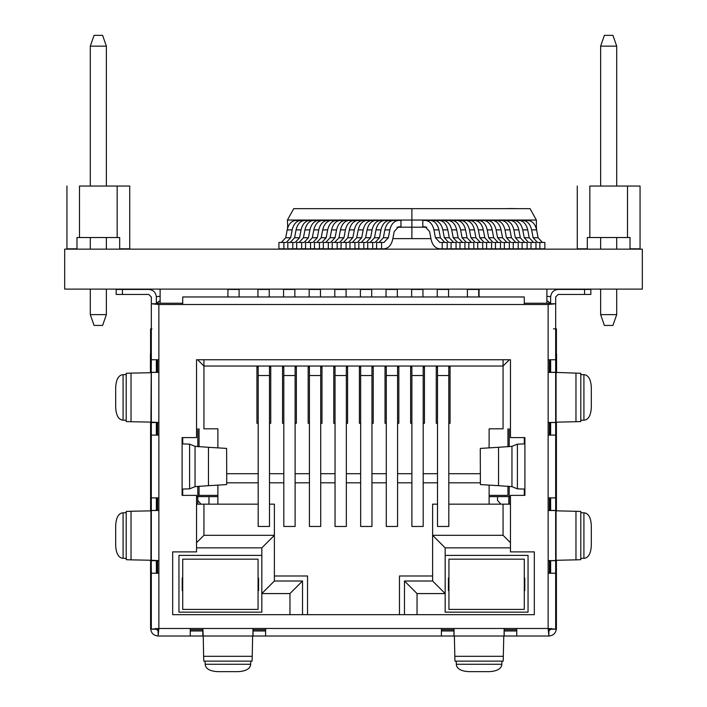 <?xml version="1.0" encoding="UTF-8"?>
<svg xmlns="http://www.w3.org/2000/svg" width="707" height="707" viewBox="0 0 707 707"><rect width="100%" height="100%" fill="white"/><g stroke="black" fill="none" stroke-linecap="round" stroke-linejoin="round"><path stroke-width="1.06" d="M642.318 249.147L642.318 289.11L64.682 289.11L64.682 249.147L642.318 249.147M507.626 208.645L514.669 208.565L507.741 208.565M536.366 220.054L530.056 208.645L293.723 208.645L287.422 220.054M411.889 208.645L411.889 220.054L287.404 220.045L287.758 227.698M535.853 227.203L536.383 227.203L536.383 220.045L411.889 220.045L411.889 227.203L397.007 227.203M287.935 227.203L287.404 227.203M426.772 227.203L411.889 227.203L411.889 238.613L392.853 238.63M430.943 238.63L411.889 238.63M536.383 227.203L536.604 229.881C535.181 223.995 532.283 220.849 527.89 220.443L520.485 220.619M538.089 237.729L536.604 229.89L538.08 237.729L542.437 242.448L538.08 237.729L533.113 237.729L531.629 229.89L536.595 229.89M438.932 229.881C437.509 223.995 434.611 220.849 430.218 220.443L422.813 220.443L422.813 226.823L425.243 226.823L429.6 231.543L431.076 239.355C432.49 245.258 435.397 248.413 439.789 248.829L544.85 248.829L544.85 242.448L537.461 242.448L533.105 237.729M431.076 239.355L430.934 238.63M392.712 239.355C391.298 245.258 388.39 248.413 383.989 248.829L382.027 248.829L383.989 248.829C388.39 248.413 391.298 245.258 392.712 239.355L394.197 231.551L398.536 226.823L400.966 226.823L400.966 220.443L393.56 220.443C389.177 220.849 386.269 223.995 384.855 229.881M376.601 248.652L373.146 248.829L376.601 248.652M367.728 248.652L364.273 248.829L367.728 248.652M358.847 248.652L355.391 248.829L358.847 248.652M349.965 248.652L346.51 248.829L349.965 248.652M341.083 248.652L337.628 248.829L341.083 248.652M332.21 248.652L328.755 248.829L332.21 248.652M323.329 248.652L319.873 248.829L323.329 248.652M314.447 248.652L310.992 248.829L314.447 248.652M305.574 248.652L302.11 248.829L305.574 248.652M296.693 248.652L293.237 248.829L296.693 248.652M285.699 237.729L287.183 229.89L292.159 229.89L290.674 237.729L285.699 237.729L281.351 242.448L278.929 242.448L283.905 242.448L283.905 248.829L286.317 248.829M303.294 220.619L295.888 220.443C291.505 220.849 288.597 223.995 287.183 229.881M290.674 237.729L286.317 242.448L283.905 242.448M278.929 242.448L278.929 248.829L283.905 248.829M295.888 220.443L300.864 220.443C296.472 220.849 293.573 223.995 292.15 229.881M281.351 242.448L286.317 242.448L281.351 242.448M312.176 220.619L304.77 220.443C300.387 220.849 297.479 223.995 296.056 229.881M290.224 242.448L295.199 242.448L290.224 242.448L294.58 237.729L296.065 229.89L301.041 229.89L299.556 237.729L295.199 242.448L287.811 242.448L287.811 248.829L295.199 248.829M292.786 242.448L292.786 248.829M304.77 220.443L309.746 220.443C305.353 220.849 302.455 223.995 301.032 229.881M321.058 220.619L313.652 220.443C309.259 220.849 306.361 223.995 304.938 229.881M308.429 237.729L303.453 237.729L304.947 229.89L309.922 229.89L308.438 237.729L304.081 242.448L296.693 242.448L296.693 248.829L304.081 248.829M301.659 242.448L301.659 248.829M313.652 220.443L318.618 220.443C314.235 220.849 311.327 223.995 309.913 229.881M299.105 242.448L304.081 242.448L299.105 242.448L303.462 237.729M329.939 220.619L322.533 220.443C318.141 220.849 315.234 223.995 313.82 229.881M317.31 237.729L312.335 237.729L313.82 229.89L318.804 229.89L317.31 237.729L312.954 242.448L305.574 242.448L305.574 248.829L312.954 248.829M310.541 242.448L310.541 248.829M322.533 220.443L327.5 220.443C323.117 220.849 320.209 223.995 318.795 229.881M307.987 242.448L312.954 242.448L307.987 242.448L312.344 237.729M338.812 220.619L331.406 220.443C327.023 220.849 324.115 223.995 322.701 229.881M316.869 242.448L321.835 242.448L316.869 242.448L321.217 237.729L322.701 229.89L327.677 229.89L326.192 237.729L321.835 242.448L314.447 242.448L314.447 248.829L321.835 248.829M319.423 242.448L319.423 248.829M331.406 220.443L336.382 220.443C331.99 220.849 329.091 223.995 327.668 229.881M347.694 220.619L340.288 220.443C335.896 220.849 332.997 223.995 331.574 229.881M325.741 242.448L330.717 242.448L325.741 242.448L330.098 237.729L331.583 229.89L336.559 229.89L335.074 237.729L330.717 242.448L323.329 242.448L323.329 248.829L330.717 248.829M328.304 242.448L328.304 248.829M340.288 220.443L345.263 220.443C340.871 220.849 337.973 223.995 336.55 229.881M356.575 220.619L349.17 220.443C344.777 220.849 341.879 223.995 340.456 229.881M334.623 242.448L339.599 242.448L334.623 242.448L338.98 237.729L340.456 229.89L345.44 229.89L343.956 237.729L339.599 242.448L332.21 242.448L332.21 248.829L339.599 248.829M337.177 242.448L337.177 248.829M349.17 220.443L354.136 220.443C349.753 220.849 346.845 223.995 345.431 229.881M365.448 220.619L358.051 220.443C353.659 220.849 350.752 223.995 349.338 229.881M343.505 242.448L348.471 242.448L343.505 242.448L347.862 237.729L349.338 229.89L354.322 229.89L352.828 237.729L348.471 242.448L341.083 242.448L341.083 248.829L348.471 248.829M346.059 242.448L346.059 248.829M358.051 220.443L363.018 220.443C358.635 220.849 355.727 223.995 354.313 229.881M374.33 220.619L366.924 220.443C362.541 220.849 359.633 223.995 358.219 229.881M352.386 242.448L357.353 242.448L352.386 242.448L356.735 237.729L358.219 229.89L363.195 229.89L361.71 237.729L357.353 242.448L349.965 242.448L349.965 248.829L357.353 248.829M354.941 242.448L354.941 248.829M366.924 220.443L371.9 220.443C367.507 220.849 364.609 223.995 363.186 229.881M383.212 220.619L375.806 220.443C371.414 220.849 368.515 223.995 367.092 229.881M361.259 242.448L366.235 242.448L361.259 242.448L365.616 237.729L367.101 229.89L372.076 229.89L370.592 237.729L366.235 242.448L358.847 242.448L358.847 248.829L366.235 248.829M363.822 242.448L363.822 248.829M375.806 220.443L380.781 220.443C376.389 220.849 373.49 223.995 372.068 229.881M392.093 220.619L384.688 220.443C380.295 220.849 377.397 223.995 375.974 229.881M370.141 242.448L375.117 242.448L370.141 242.448L374.498 237.729L375.974 229.89L380.958 229.89L379.473 237.729L375.117 242.448L367.728 242.448L367.728 248.829L375.117 248.829M372.695 242.448L372.695 248.829M384.688 220.443L389.654 220.443C385.271 220.849 382.363 223.995 380.949 229.881M379.023 242.448L383.989 242.448L379.023 242.448L383.38 237.729L384.855 229.89L389.84 229.89L388.346 237.729L383.989 242.448L376.601 242.448L376.601 248.829L383.989 248.829M381.577 242.448L381.577 248.829M393.56 220.443L398.536 220.443C394.153 220.849 391.245 223.995 389.822 229.881M438.923 229.89L440.408 237.729L444.765 242.448L439.789 242.448L435.432 237.729L433.957 229.89L438.923 229.89M447.178 248.829L447.178 242.448L439.789 242.448L444.765 242.448M442.202 248.829L442.202 242.448M433.957 229.881C432.543 223.995 429.635 220.849 425.243 220.443L430.218 220.443M447.805 229.881C446.391 223.995 443.483 220.849 439.1 220.443L431.694 220.619M447.796 229.89L449.29 237.729L453.647 242.448L448.671 242.448L444.314 237.729L442.829 229.89L447.796 229.89M456.059 248.829L456.059 242.448L448.671 242.448L453.647 242.448M451.084 248.829L451.084 242.448M442.838 229.881C441.415 223.995 438.517 220.849 434.125 220.443L439.1 220.443M456.687 229.881C455.273 223.995 452.365 220.849 447.982 220.443L440.576 220.619M456.678 229.89L458.163 237.729L462.519 242.448L457.553 242.448L453.196 237.729L451.711 229.89L456.678 229.89M464.941 248.829L464.941 242.448L457.553 242.448L462.519 242.448M459.965 248.829L459.965 242.448M451.72 229.881C450.297 223.995 447.39 220.849 443.006 220.443L447.982 220.443M465.568 229.881C464.146 223.995 461.247 220.849 456.855 220.443L449.449 220.619M460.584 229.89L465.559 229.89L467.044 237.729L471.401 242.448L466.426 242.448L462.078 237.729L460.593 229.89M473.814 248.829L473.814 242.448L466.426 242.448L471.401 242.448M468.847 248.829L468.847 242.448M460.593 229.881C459.179 223.995 456.271 220.849 451.888 220.443L456.855 220.443M474.45 229.881C473.027 223.995 470.128 220.849 465.736 220.443L458.33 220.619M469.466 229.89L474.441 229.89L475.926 237.729L480.283 242.448L475.307 242.448L470.95 237.729L469.475 229.89M482.695 248.829L482.695 242.448L475.307 242.448L480.283 242.448M477.72 248.829L477.72 242.448M469.475 229.881C468.061 223.995 465.153 220.849 460.761 220.443L465.736 220.443M483.323 229.881C481.909 223.995 479.001 220.849 474.618 220.443L467.212 220.619M483.314 229.89L484.808 237.729L489.164 242.448L484.189 242.448L479.832 237.729L478.347 229.89L483.314 229.89M491.577 248.829L491.577 242.448L484.189 242.448L489.164 242.448M486.602 248.829L486.602 242.448M478.356 229.881C476.933 223.995 474.035 220.849 469.642 220.443L474.618 220.443M492.205 229.881C490.791 223.995 487.883 220.849 483.5 220.443L476.094 220.619M492.196 229.89L493.68 237.729L498.037 242.448L493.071 242.448L488.714 237.729L487.229 229.89L492.196 229.89M500.459 248.829L500.459 242.448L493.071 242.448L498.037 242.448M495.483 248.829L495.483 242.448M487.238 229.881C485.815 223.995 482.908 220.849 478.524 220.443L483.5 220.443M501.086 229.881C499.663 223.995 496.765 220.849 492.372 220.443L484.967 220.619M501.077 229.89L502.562 237.729L506.919 242.448L501.943 242.448L497.595 237.729L496.111 229.89L501.077 229.89M509.332 248.829L509.332 242.448L501.943 242.448L506.919 242.448M504.365 248.829L504.365 242.448M496.111 229.881C494.697 223.995 491.789 220.849 487.406 220.443L492.372 220.443M509.968 229.881C508.545 223.995 505.646 220.849 501.254 220.443L493.848 220.619M509.959 229.89L511.444 237.729L515.801 242.448L510.825 242.448L506.468 237.729L504.992 229.89L509.959 229.89M518.213 248.829L518.213 242.448L510.825 242.448L515.801 242.448M513.238 248.829L513.238 242.448M504.992 229.881C503.57 223.995 500.671 220.849 496.279 220.443L501.254 220.443M518.841 229.881C517.427 223.995 514.519 220.849 510.136 220.443L502.73 220.619M518.832 229.89L520.325 237.729L524.674 242.448L519.707 242.448L515.35 237.729L513.865 229.89L518.832 229.89M527.095 248.829L527.095 242.448L519.707 242.448L524.674 242.448M522.12 248.829L522.12 242.448M513.874 229.881C512.451 223.995 509.553 220.849 505.16 220.443L510.136 220.443M527.722 229.881C526.308 223.995 523.401 220.849 519.009 220.443L511.612 220.619M527.714 229.89L529.198 237.729L533.555 242.448L528.589 242.448L524.232 237.729L522.747 229.89L527.714 229.89M535.977 248.829L535.977 242.448L528.589 242.448L533.555 242.448M531.001 248.829L531.001 242.448M522.747 229.881C521.333 223.995 518.425 220.849 514.042 220.443L519.009 220.443M544.85 248.829L544.85 242.448L537.461 242.448L542.437 242.448M539.883 248.829L539.883 242.448M531.629 229.881C530.215 223.995 527.307 220.849 522.924 220.443L527.89 220.443M117.168 237.525L117.168 186.038L129.726 186.038L129.726 248.829L119.686 248.829L119.686 237.525L79.502 237.525L79.502 186.038L117.168 186.038L79.502 186.038M79.502 237.525L76.983 237.525L76.983 248.829L76.983 237.525L76.983 248.829L76.983 237.525L76.983 248.829L66.944 248.829L66.944 186.038L66.944 248.829M90.302 186.038L90.302 46.149L90.302 186.038L90.302 46.149L94.066 35.35L102.603 35.35L94.066 35.35L90.302 46.149L90.302 186.038L90.302 46.149L94.066 35.35L102.603 35.35L106.368 46.149L102.603 35.35L94.066 35.35L90.302 46.149L90.302 186.038L90.302 46.149L94.066 35.35L102.603 35.35L106.368 46.149L102.603 35.35L94.066 35.35L90.302 46.149L90.302 186.038L90.302 46.149L94.066 35.35L102.603 35.35L106.368 46.149L102.603 35.35L94.066 35.35L90.302 46.149L90.302 186.038L90.302 46.149L94.066 35.35L102.603 35.35L106.368 46.149L102.603 35.35L94.066 35.35L90.302 46.149L90.302 186.038M129.726 186.038L117.168 186.038M119.686 248.829L119.686 237.525M90.302 237.525L90.302 249.147L90.302 237.525M104.866 318.945L102.603 325.423L94.066 325.423L90.302 314.624L90.302 289.11L90.302 314.624L90.302 289.11L90.302 314.624L90.302 289.11L90.302 314.624L90.302 289.11L90.302 314.624L90.302 289.11L90.302 314.624L90.302 289.11L90.302 314.624L106.368 314.624L106.368 289.11M90.302 46.149L94.066 35.35L90.302 46.149L106.368 46.149L102.603 35.35L94.066 35.35L102.603 35.35L106.368 46.149L102.603 35.35L106.368 46.149L106.368 186.038M106.368 237.525L106.368 249.147M91.804 318.945L94.066 325.423M102.603 325.423L106.368 314.624M627.498 237.525L627.498 186.038L640.056 186.038L640.056 248.829L630.017 248.829L630.017 237.525L589.832 237.525L589.832 186.038L627.498 186.038L589.832 186.038M589.832 237.525L587.314 237.525L587.314 248.829L587.314 237.525L587.314 248.829L587.314 237.525L587.314 248.829L577.274 248.829L577.274 186.038L577.274 248.829M600.632 186.038L600.632 46.149L600.632 186.038L600.632 46.149L604.397 35.35L612.934 35.35L604.397 35.35L600.632 46.149L600.632 186.038L600.632 46.149L604.397 35.35L612.934 35.35L616.698 46.149L612.934 35.35L604.397 35.35L600.632 46.149L600.632 186.038L600.632 46.149L604.397 35.35L612.934 35.35L616.698 46.149L612.934 35.35L604.397 35.35L600.632 46.149L600.632 186.038L600.632 46.149L604.397 35.35L612.934 35.35L616.698 46.149L612.934 35.35L604.397 35.35L600.632 46.149L600.632 186.038L600.632 46.149L604.397 35.35L612.934 35.35L616.698 46.149L612.934 35.35L604.397 35.35L600.632 46.149L600.632 186.038M640.056 186.038L627.498 186.038M630.017 248.829L630.017 237.525M600.632 237.525L600.632 249.147L600.632 237.525M615.196 318.945L612.934 325.423L604.397 325.423L600.632 314.624L600.632 289.11L600.632 314.624L600.632 289.11L600.632 314.624L600.632 289.11L600.632 314.624L600.632 289.11L600.632 314.624L600.632 289.11L600.632 314.624L600.632 289.11L600.632 314.624L616.698 314.624L616.698 289.11M600.632 46.149L604.397 35.35L600.632 46.149L616.698 46.149L612.934 35.35L604.397 35.35L612.934 35.35L616.698 46.149L612.934 35.35L616.698 46.149L616.698 186.038M616.698 237.525L616.698 249.147M602.134 318.945L604.397 325.423M612.934 325.423L616.698 314.624M265.602 630.989L252.973 630.989M202.874 630.989L190.254 630.989M516.746 630.989L504.126 630.989M454.027 630.989L441.398 630.989M190.254 636.017L190.254 628.479L202.874 628.479L203.183 636.017L158.129 636.017L252.947 636.017L252.973 628.479L265.602 628.479L265.602 636.017L252.673 636.017L454.327 636.017L441.398 636.017L441.398 628.479L454.027 628.479L454.053 636.017L504.091 636.017L504.126 628.479L516.746 628.479L516.746 636.017L503.817 636.017L548.871 636.017L516.746 636.017M265.602 636.017L441.398 636.017M551.389 628.435L548.871 630.989L548.137 628.479L550.647 629.212L555.675 629.212L550.647 629.212M548.871 629.734L548.871 636.017L548.137 628.479L555.675 629.212L555.675 573.227L548.137 573.227L548.137 560.607L555.675 560.571L555.675 510.534L548.137 510.507L548.137 497.887L555.675 497.887L555.675 435.097L548.137 435.097L548.137 422.477L555.675 422.441L555.675 372.403L548.137 372.377L548.137 359.757L555.675 359.757L555.675 303.763L548.137 304.496L524.276 304.496L524.276 296.967L182.724 296.967L182.724 304.496L158.863 304.496L156.353 303.763L156.353 296.967C155.867 292.424 153.357 289.914 148.815 289.428L116.169 289.428L116.169 294.457L148.815 294.457L116.169 294.457M156.353 629.212L151.325 629.212L156.353 629.212L158.863 628.479L158.129 636.017C153.49 635.549 150.98 632.995 150.591 628.346C150.98 632.986 153.49 635.549 158.129 636.017L158.129 629.734M156.353 510.507L156.353 497.887L158.863 497.887L158.863 573.227L151.325 573.227L151.325 629.212L158.863 628.479L158.129 630.989L155.611 628.435M158.863 573.227L158.863 628.479L548.137 628.479L548.137 573.227M510.463 437.606L524.903 437.606L524.903 443.89L517.4 444.146L517.4 488.837L524.903 489.094L524.903 495.368L510.463 495.368L510.463 551.884L534.324 551.884L534.324 614.666L172.676 614.666L172.676 551.884L196.537 551.884L196.537 495.368L182.097 495.368L182.097 489.094L189.6 488.837L195.044 486.655L195.044 446.329L189.6 444.146L182.097 443.89L182.097 437.606L196.537 437.606L196.537 359.757L510.463 359.757L510.463 437.606L524.903 437.606M555.675 586.271L556.409 628.346C556.02 632.995 553.51 635.549 548.871 636.017C553.51 635.549 556.02 632.995 556.409 628.346L555.675 628.364M550.205 560.607L550.426 573.227L550.205 560.607M151.325 628.364L150.591 628.346L151.325 586.271M156.795 560.607L156.574 573.227L156.795 560.607M158.863 510.507L151.325 510.534L151.325 435.097L158.863 435.097L158.863 422.477L150.927 422.114L151.325 359.757L158.863 359.757L158.836 422.477M156.353 372.377L156.353 359.757L158.863 359.757L158.863 304.496L151.325 303.763L156.353 303.763L158.907 301.253L160.118 301.27L158.907 301.253L156.353 303.763M550.647 303.763L548.093 301.253L550.647 303.763L555.675 303.763L555.675 296.967L558.185 294.457L590.831 294.457L590.831 289.428L558.185 289.428C553.643 289.914 551.133 292.424 550.647 296.967L550.647 303.763L548.137 304.496L548.137 359.757L550.647 359.757L550.647 372.377M550.647 510.507L550.647 497.887L548.137 497.887L548.137 435.097M196.537 359.757L510.463 359.757M182.097 437.606L196.537 437.606M172.676 551.884L196.537 551.884M510.463 551.884L534.324 551.884M555.675 583.841L556.409 625.951L556.409 560.244L556.365 625.925M151.908 328.879L150.591 328.879L150.591 353.995L150.591 328.879M556.409 328.879L556.409 353.995L556.409 328.879L555.092 328.879M150.635 626.119L150.591 560.244L150.591 625.951M150.635 625.925L151.325 583.841M156.353 435.097L156.353 422.477M156.353 359.757L151.325 359.757L151.325 296.967L148.815 294.457L151.325 296.967M156.353 573.227L156.353 560.607M156.353 497.887L151.325 497.887L158.863 497.887L158.863 435.097M158.854 560.607L150.927 560.253L150.927 510.861L151.325 573.227M151.325 497.887L151.325 372.403L158.863 372.377M550.647 422.477L550.647 435.097M550.647 560.607L550.647 573.227M550.647 359.757L555.675 359.757L555.675 422.441L555.675 372.403L575.966 373.119L575.966 421.726L555.675 422.167M454.327 636.017L503.817 636.017M556.029 353.995L556.029 352.74M150.971 352.74L150.971 353.995M252.673 636.017L203.183 636.017M555.675 359.757L555.675 328.879L553.466 328.879M590.831 294.457L558.185 294.457L555.675 296.967M546.882 301.27L548.093 301.253L546.882 301.27M550.647 560.669L555.675 560.669L555.675 573.227M550.647 497.887L555.675 497.887L555.675 560.571L555.675 510.534M550.647 422.539L555.675 422.539L555.675 435.097M517.4 488.837L511.956 486.655L498.532 485.682L498.532 447.292L511.956 446.329L517.4 444.146M202.909 636.017L252.947 636.017L202.909 636.017M151.325 510.534L151.325 560.571L151.325 510.534M151.325 372.403L151.325 422.441L151.325 372.403M156.344 296.666L160.118 296.251M550.656 296.666L546.882 296.251M575.966 511.249L575.966 559.856L580.792 559.688L580.792 511.426L555.675 510.808M555.675 560.298L575.966 559.856M195.044 446.329L208.468 447.292L208.468 485.682L195.044 486.655M454.38 636.415L454.946 661.133L503.207 661.133L503.764 636.415M203.236 636.415L203.625 656.308L252.231 656.308L252.62 636.415M151.325 353.995L150.432 353.995L151.325 353.995M150.927 510.861L131.034 511.249L131.034 559.856L150.927 560.253M150.927 372.73L131.034 373.119L131.034 421.726L150.927 422.114M555.675 353.995L556.568 353.995L555.675 353.995M208.468 485.682L226.602 484.587L226.726 483.729L226.611 448.406L208.468 447.292M498.532 447.292L480.389 448.406L480.274 449.254L480.389 484.578L498.532 485.682M252.231 656.308L252.054 661.133L203.793 661.133L203.625 656.308M150.432 372.739L150.432 353.995M131.034 559.856L126.208 559.688L126.208 511.426L131.034 511.249M131.034 421.726L126.208 421.558L126.208 373.296L131.034 373.119M556.568 372.739L556.568 353.995M575.966 421.726L580.792 421.558L580.792 373.296L575.966 373.119M454.946 661.133L503.207 661.133M203.793 661.133L252.054 661.133M501.961 661.133L501.793 664.253L456.36 664.253L456.183 661.133M250.817 661.133L250.64 664.253L205.207 664.253L205.039 661.133M126.208 558.442L123.089 558.274L123.089 512.84L126.208 512.672M126.208 420.312L123.089 420.144L123.089 374.71L126.208 374.533M580.792 420.312L584.654 420.126C588.675 419.269 590.893 415.08 591.308 407.568L591.308 387.277C590.893 379.765 588.675 375.585 584.654 374.719L580.792 374.533M580.792 558.442L584.654 558.256C588.675 557.399 590.893 553.21 591.308 545.698L591.308 525.407C590.893 517.895 588.675 513.715 584.654 512.858L580.792 512.672M456.36 664.253L456.368 664.995C457.235 669.016 461.415 671.235 468.927 671.65L489.217 671.65C496.729 671.235 500.918 669.016 501.776 664.995L501.793 664.253M205.207 664.253L205.224 664.995C206.082 669.016 210.271 671.235 217.783 671.65L238.073 671.65C245.585 671.235 249.765 669.016 250.632 664.995L250.64 664.253M123.089 512.84L122.346 512.858C118.325 513.715 116.107 517.895 115.692 525.407L115.692 545.698C116.107 553.21 118.325 557.399 122.346 558.256L123.089 558.274M123.089 374.71L122.346 374.719C118.325 375.585 116.107 379.765 115.692 387.277L115.692 407.568C116.107 415.08 118.325 419.269 122.346 420.126L123.089 420.144M258.064 559.166L182.724 559.166L182.724 609.39L258.064 609.39L258.064 559.166M182.724 609.39L258.064 609.39M258.568 590.557L258.064 590.557L258.568 590.557L258.568 577.999L258.064 577.999M182.724 590.557L182.22 590.557L182.724 590.557M182.22 590.557L182.22 577.999L182.724 577.999M524.276 495.368L524.276 489.076M524.276 443.899L524.276 437.606M182.724 437.606L182.724 443.899M182.724 489.076L182.724 495.368M509.208 504.162L509.208 496.632L510.463 496.632L509.208 496.632L509.208 486.275M509.208 446.709L509.208 428.822M497.914 496.632L510.463 496.632L489.12 496.632L497.534 496.632L497.534 500.397L500.839 504.162L497.534 500.397M217.88 496.632L197.792 496.632L217.88 496.632M197.792 486.275L197.792 496.632L196.537 496.632L197.792 496.632L196.537 496.632L197.792 496.632L197.792 504.162M197.792 428.822L197.792 446.709M217.88 495.368L197.792 495.368L217.88 495.368M197.792 500.468L200.974 504.162L197.792 500.468M257.94 296.967L257.94 289.428L269.243 289.428L269.243 296.967M309.171 296.967L309.171 289.428L320.474 289.428L320.474 296.967M360.411 296.967L360.411 289.428L371.705 289.428L371.705 296.967M411.642 296.967L411.642 289.428L422.945 289.428L422.945 296.967M467.398 296.967L467.398 289.428L478.701 289.428L478.701 296.967M508.837 504.162L508.837 496.632M208.963 496.632L208.963 504.162M334.791 296.967L334.791 289.428L346.094 289.428L346.094 296.967M386.022 296.967L386.022 289.428L397.325 289.428L397.325 296.967M437.262 296.967L437.262 289.428L448.556 289.428L448.556 296.967M227.804 289.428L239.099 289.428L239.099 296.967M283.551 296.967L283.551 289.428L294.854 289.428L294.854 296.967M411.889 366.032L411.889 526.459L423.193 526.459L423.193 366.032M450.067 367.287L448.812 367.287M437.509 367.287L436.254 367.287M424.447 367.287L423.193 367.287M411.889 367.287L410.634 367.287M398.836 367.287L397.573 367.287M386.278 367.287L385.023 367.287M373.216 367.287L371.962 367.287M360.658 367.287L359.403 367.287M347.597 367.287L346.342 367.287M335.038 367.287L333.784 367.287M321.977 367.287L320.722 367.287M309.427 367.287L308.164 367.287M296.366 367.287L295.111 367.287M283.807 367.287L282.553 367.287M270.746 367.287L269.491 367.287M258.188 367.287L256.933 367.287M507.953 495.368L489.12 495.368L507.953 495.368L507.953 486.177M507.953 446.806L507.953 428.822M199.047 428.822L199.047 446.806M199.047 486.177L199.047 495.368M309.427 366.032L309.427 526.459L320.722 526.459L320.722 366.032M386.278 366.032L386.278 526.459L397.573 526.459L397.573 366.032M283.807 366.032L283.807 526.459L295.111 526.459L295.111 366.032M437.509 366.032L437.509 526.459L448.812 526.459L448.812 366.032M360.658 366.032L360.658 526.459L371.962 526.459L371.962 366.032M335.038 366.032L335.038 526.459L346.342 526.459L346.342 366.032M258.188 366.032L258.188 526.459L269.491 526.459L269.491 366.032M524.276 609.39L448.936 609.39L524.276 609.39L524.276 559.166L448.936 559.166L448.936 609.39M448.432 590.557L448.936 590.557L448.432 590.557L448.432 577.999L448.936 577.999M524.78 590.557L524.276 590.557L524.78 590.557L524.78 577.999L524.276 577.999M549.392 304.257L549.392 303.241L524.276 303.241M182.724 303.241L157.608 303.241L157.608 304.257M269.491 504.162L274.387 504.162L274.387 535.305L261.829 547.863L261.829 612.156L178.951 612.156L178.951 555.393L261.829 555.393L178.951 555.393L178.951 612.156M528.049 612.156L528.049 555.393L445.171 555.393L528.049 555.393L528.049 612.156L445.171 612.156L445.171 547.863L432.613 535.305L432.613 581.013L445.171 593.571L417.042 593.571L404.484 581.013L404.484 614.666M157.608 359.757L157.608 372.377M157.608 422.477L157.608 435.097M157.608 497.887L157.608 510.507M157.608 560.607L157.608 573.227M157.608 628.726L157.608 629.734L158.615 629.734L157.608 629.734M190.254 629.734L202.874 629.734L190.254 629.734M252.973 629.734L265.602 629.734L252.973 629.734M441.398 629.734L454.027 629.734L441.398 629.734M504.126 629.734L516.746 629.734L504.126 629.734M549.392 629.734L548.385 629.734L549.392 629.734L549.392 628.726M549.392 573.227L549.392 560.607M549.392 510.507L549.392 497.887M549.392 435.097L549.392 422.477M549.392 372.377L549.392 359.757M261.829 593.571L274.387 581.013L302.516 581.013L289.958 593.571L261.829 593.571M302.516 614.666L302.516 581.013M432.613 581.013L404.484 581.013M510.463 542.711L503.057 535.305L432.613 535.305L432.613 504.162L437.509 504.162M510.463 504.162L503.057 504.162L503.057 535.305L503.057 504.162L448.812 504.162M503.057 428.822L489.12 428.822L503.057 428.822L503.057 359.757L503.057 366.032L450.067 366.032L450.067 423.299L450.067 366.032M509.34 359.757L503.057 366.032L203.943 366.032L503.057 366.032M197.66 359.757L203.943 366.032L203.943 428.822L217.88 428.822L203.943 428.822M258.188 504.162L196.537 504.162M196.537 542.711L203.943 535.305L203.943 504.162L203.943 535.305L274.387 535.305L274.387 581.013M203.943 359.757L203.943 366.032L203.943 359.757M256.933 366.032L256.933 423.299L256.933 366.032L203.943 366.032M270.746 423.299L270.746 366.032L270.746 423.299L269.491 423.299M282.553 366.032L282.553 423.299L282.553 366.032L270.746 366.032M296.366 423.299L296.366 366.032L296.366 423.299L295.111 423.299M308.164 366.032L308.164 423.299L308.164 366.032L296.366 366.032M321.977 423.299L321.977 366.032L321.977 423.299L320.722 423.299M333.784 366.032L333.784 423.299L333.784 366.032L321.977 366.032M347.597 423.299L347.597 366.032L347.597 423.299L346.342 423.299M359.403 366.032L359.403 423.299L359.403 366.032L347.597 366.032M373.216 423.299L373.216 366.032L373.216 423.299L371.962 423.299M385.023 366.032L385.023 423.299L385.023 366.032L373.216 366.032M398.836 423.299L398.836 366.032L398.836 423.299L397.573 423.299M410.634 366.032L410.634 423.299L410.634 366.032L398.836 366.032M424.447 423.299L424.447 366.032L424.447 423.299L423.193 423.299M436.254 366.032L436.254 423.299L436.254 366.032L424.447 366.032M307.536 575.993L274.387 575.993L307.536 575.993L307.536 614.666M432.613 575.993L399.464 575.993L432.613 575.993L432.613 535.305M524.903 438.861L524.276 438.861M524.903 489.094L524.276 489.094L524.903 489.094L524.903 443.89M182.724 489.094L182.097 489.094L182.724 489.094M182.097 438.861L182.724 438.861M399.464 614.666L399.464 575.993M489.12 504.162L489.12 485.302M480.274 482.819L448.812 482.819M437.509 482.819L423.193 482.819M411.889 482.819L397.573 482.819M386.278 482.819L371.962 482.819M360.658 482.819L346.342 482.819M335.038 482.819L320.722 482.819M309.427 482.819L295.111 482.819M283.807 482.819L269.491 482.819M258.188 482.819L226.726 482.819M217.88 485.302L217.88 504.162M489.12 447.681L489.12 428.822M217.88 428.822L217.88 447.681M258.188 423.299L256.933 423.299M226.726 473.708L258.188 473.708M269.491 473.708L283.807 473.708M295.111 473.708L309.427 473.708M320.722 473.708L335.038 473.708M346.342 473.708L360.658 473.708M371.962 473.708L386.278 473.708M397.573 473.708L411.889 473.708M423.193 473.708L437.509 473.708M448.812 473.708L480.274 473.708M450.067 423.299L448.812 423.299M437.509 423.299L436.254 423.299M411.889 423.299L410.634 423.299M386.278 423.299L385.023 423.299M360.658 423.299L359.403 423.299M335.038 423.299L333.784 423.299M309.427 423.299L308.164 423.299M283.807 423.299L282.553 423.299M299.547 237.729L294.58 237.729M326.192 237.729L321.217 237.729M335.065 237.729L330.098 237.729M343.947 237.729L338.971 237.729M352.828 237.729L347.853 237.729M361.701 237.729L356.735 237.729M370.583 237.729L365.616 237.729M379.465 237.729L374.489 237.729M388.346 237.729L383.371 237.729M440.417 237.729L435.441 237.729M449.29 237.729L444.323 237.729M458.171 237.729L453.196 237.729M467.053 237.729L462.078 237.729M475.926 237.729L470.959 237.729M484.808 237.729L479.841 237.729M493.689 237.729L488.714 237.729M502.571 237.729L497.595 237.729M511.444 237.729L506.477 237.729M520.325 237.729L515.359 237.729M529.207 237.729L524.232 237.729M253.044 636.017L253.044 630.989M453.956 630.989L453.956 636.017M504.188 630.989L504.188 636.017M202.812 630.989L202.812 636.017M548.164 560.607L548.137 510.507M548.164 422.477L548.137 372.377M524.276 304.496L182.724 304.496M182.097 489.094L182.097 443.89M556.409 422.114L556.409 510.869L556.409 422.114M150.591 510.869L150.591 422.114L150.591 510.869M189.6 488.837L189.6 444.146M156.353 510.445L151.325 510.445M156.353 560.669L151.325 560.669M157.087 359.757L157.087 372.377M157.087 422.477L157.087 435.097M157.087 497.887L157.087 510.507M122.444 289.428L122.444 294.457M156.353 372.306L151.325 372.306M156.353 422.539L151.325 422.539M555.675 372.306L550.647 372.306M584.556 294.457L584.556 289.428M549.913 510.507L549.913 497.887M549.913 435.097L549.913 422.477M549.913 372.377L549.913 359.757M550.647 510.445L555.675 510.445M511.956 486.655L511.956 446.329M556.073 372.73L556.073 422.114M556.073 510.861L556.073 560.253M503.375 656.308L454.769 656.308M583.911 374.71L583.911 420.144M583.911 512.84L583.911 558.274M411.889 375.514L423.193 375.514M309.427 375.514L320.722 375.514M386.278 375.514L397.573 375.514M283.807 375.514L295.111 375.514M437.509 375.514L448.812 375.514M360.658 375.514L371.962 375.514M335.038 375.514L346.342 375.514M258.188 375.514L269.491 375.514M261.829 547.863L196.537 547.863M510.463 547.863L445.171 547.863M417.042 593.571L417.042 614.666M289.958 614.666L289.958 593.571M227.928 289.11L227.928 296.967M546.882 289.11L546.882 303.241M160.118 289.11L160.118 303.241M479.072 289.11L479.072 296.967"/></g></svg>
